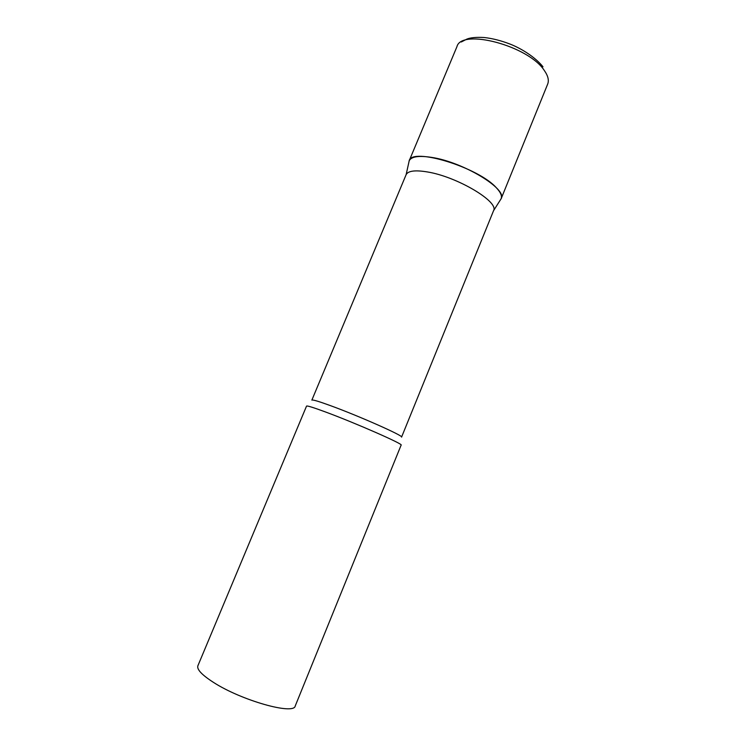 <?xml version="1.0" encoding="UTF-8"?>
<svg xmlns="http://www.w3.org/2000/svg" width="746" height="746" viewBox="0 0 746 746"><rect width="100%" height="100%" fill="white"/><g stroke="black" fill="none" stroke-linecap="round" stroke-linejoin="round"><path stroke-width="1.12" d="M496.566 188.001C500.687 192.421 502.207 195.993 501.144 198.725L501.163 198.678C507.457 188.962 463.052 162.022 431.654 157.397C418.804 155.429 411.316 156.548 409.2 160.772L408.827 162.451L409.172 160.819C411.512 146.934 478.764 167.393 496.566 188.001M427.337 171.934C415.177 169.929 408.109 170.834 406.132 174.639L311.856 400.126C312.415 399.492 318.533 401.292 330.208 405.544C358.556 415.82 404.388 436.177 401.572 437.109L493.563 210.67C499.242 201.84 457 176.643 427.337 171.934M401.134 445.092C404.034 444.392 355.544 423.066 325.722 412.053C313.469 407.521 307.082 405.535 306.541 406.094L197.876 665.796C196.683 669.376 201.83 674.869 213.319 682.282C241.228 700.457 294.166 715.302 295.248 705.93L401.134 445.092M409.172 160.819L456.925 46.7C461.317 28.059 528.606 45.823 544.366 70.562C548.049 75.84 549.159 80.344 547.676 84.102L501.144 198.725M461.261 41.99L466.959 39.062C470.698 37.598 476.442 37.076 484.191 37.514C492.425 38.419 501.07 40.62 510.124 44.107C520.643 48.201 534.817 56.668 542.995 66.786M406.132 174.639L409.2 160.772M493.563 210.67L501.163 198.678"/></g></svg>
